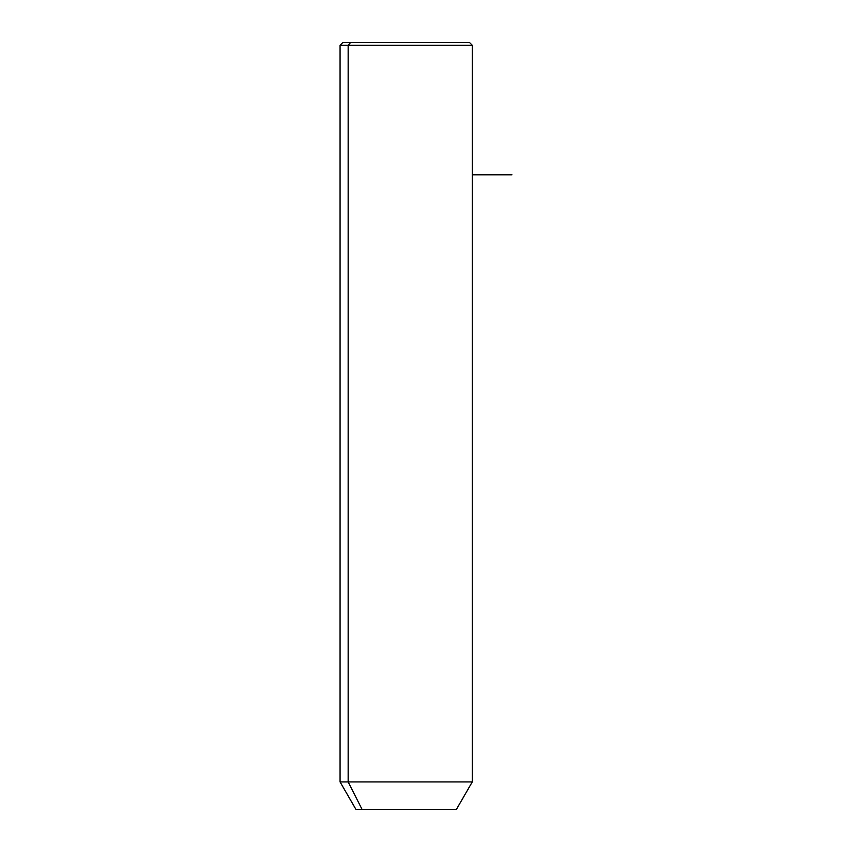 <?xml version="1.0" encoding="UTF-8"?>
<svg xmlns="http://www.w3.org/2000/svg" width="852" height="852" viewBox="0 0 852 852"><rect width="100%" height="100%" fill="white"/><g stroke="black" fill="none" stroke-linecap="round" stroke-linejoin="round"><path stroke-width="1.28" d="M456.406 809.4L362.079 809.4L348.159 781.923L472.274 781.923L348.159 781.923L362.079 809.4L355.934 809.4L340.065 781.923L348.159 781.923L348.159 45.241L472.274 45.241L348.159 45.241L348.159 781.923L340.065 781.923L340.065 45.241L348.159 45.241L340.065 45.241L342.706 42.6L350.481 42.6L348.159 45.241L350.481 42.6L469.633 42.6L472.274 45.241L472.274 781.923L456.406 809.4M362.079 809.4L450.261 809.4M461.859 42.6L350.481 42.6M472.274 174.809L511.935 174.809"/></g></svg>

